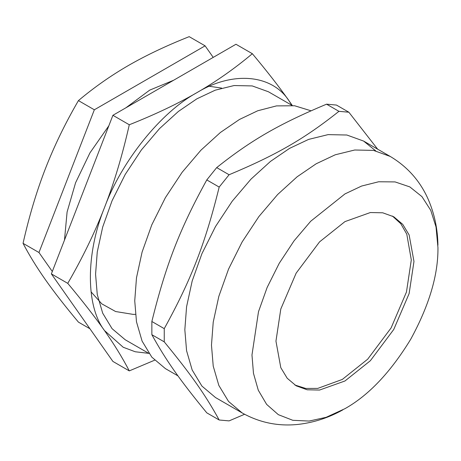 <?xml version="1.0" encoding="UTF-8"?>
<svg xmlns="http://www.w3.org/2000/svg" width="461" height="461" viewBox="0 0 461 461"><rect width="100%" height="100%" fill="white"/><g stroke="black" fill="none" stroke-linecap="round" stroke-linejoin="round"><path stroke-width="0.69" d="M294.85 385.01L305.712 388.444L317.738 388.404L342.298 379.443L367.699 359.182L391.095 327.932L406.458 292.044L411.304 259.912L406.786 234.165L400.811 223.729L392.409 216.036M311.031 110.801L294.608 105.759L276.462 105.903L257.734 110.767L239.449 119.468L220.398 132.486L200.904 150.211L182.153 172.258L165.407 197.631L151.807 224.812L142.092 252.081L136.485 277.822L134.739 300.831L136.485 321.824L142.092 341.094L151.807 357.142L165.407 368.621L177.969 375.876M338.944 111.332C304.45 138.773 276.617 154.838 229.088 174.754L216.693 167.602C251.187 140.156 279.014 124.09 326.549 104.174L338.944 111.332L348.85 112.213L336.455 105.062L326.549 104.174M206.787 412.843C179.761 379.904 165.845 360.11 151.859 334.703L164.249 341.855C191.28 374.793 205.191 394.587 219.182 420L206.787 412.843M219.182 420L229.088 420.887L244.566 414.278M151.859 321.496C165.845 264.873 179.761 229.013 206.787 179.923L219.182 187.08C205.191 243.696 191.28 279.556 164.249 328.647L151.859 321.496L151.859 334.703M377.668 149.185L348.85 112.213M216.693 167.602L206.787 179.923M229.088 174.754L219.182 187.08M164.249 328.647L164.249 341.855M375.698 150.839L363.585 141.054L346.839 135.015L328.088 134.624L308.593 139.406L289.543 148.384L270.486 161.408L250.997 179.127L232.24 201.175L215.5 226.547L201.901 253.734L192.179 281.003L186.578 306.744L184.832 329.753L186.578 350.746L192.179 370.016L201.901 386.064L215.5 397.543L242.146 412.929L228.541 401.445L218.825 385.396L213.224 366.126L211.472 345.133L213.224 322.124L218.825 296.383L228.541 269.12L242.146 241.933L258.886 216.561L277.643 194.513L297.132 176.788L316.188 163.77L335.239 154.787L354.728 150.004L373.485 150.395L390.225 156.435L363.585 141.054M437.95 247.609L436.02 226.945L430.753 210.337L421.948 196.622L409.835 186.912L395.077 181.916L378.642 181.767L361.603 186.048L344.961 193.92L310.731 221.222L294.078 240.803L279.21 263.329L267.132 287.474L258.5 311.688L251.971 354.982L253.475 373.335L258.287 390.225L266.637 404.383L278.34 414.67L292.804 420.299L309.089 421.066L326.1 417.326L344.961 408.671C368.696 395.336 390.611 372.2 410.716 339.256C429.191 305.378 438.267 274.831 437.95 247.609M413.972 261.45L409.126 234.92L402.724 224.346L393.757 216.774L382.722 212.798L370.362 212.538L344.961 221.608L319.559 241.869L296.164 273.119L280.801 309.008L275.955 341.134L280.801 367.671L287.203 378.245L296.164 385.811L307.199 389.793L319.559 390.052L344.961 380.982L370.362 360.721L393.757 329.465L409.126 293.582L413.972 261.45M64.482 240.106L67.093 212.002L75.581 182.763L89.941 152.891L108.842 125.778M125.882 107.811L149.721 90.12L173.561 80.283M129.287 370.892L112.905 361.436L51.373 273.897L112.905 115.302L235.969 44.256L252.351 53.712C234.661 68.556 216.151 81.557 196.818 92.701C177.514 103.863 155 114.547 129.287 124.764C122.447 155.046 114.195 182.631 104.52 207.519C94.874 232.425 82.617 257.699 67.755 283.354C82.617 301.108 94.874 316.851 104.52 330.589C114.195 344.332 122.447 357.771 129.287 370.892L154.596 360.214M112.905 115.302L129.287 124.764M51.373 273.897L67.755 283.354M292.262 105.483L289.116 100.947C279.47 87.21 267.213 71.467 252.351 53.712M291.946 105.35L289.116 100.947C272.094 74.296 232.696 70.775 196.818 92.701C160.947 112.202 121.548 161.212 104.52 207.519C85.677 253.671 85.677 306.202 104.52 330.589L123.202 347.254L135.269 351.772L148.759 353.357M292.159 105.471L268.411 91.762L252.225 85.925L234.09 85.544L215.241 90.172L196.818 98.856L178.395 111.441L159.552 128.579L141.418 149.9L125.225 174.431L112.075 200.719L102.682 227.083L97.259 251.971L95.571 274.22L97.259 294.521L102.682 313.152L112.075 328.67L125.225 339.769L148.972 353.478M89.941 328.762L78.428 322.118C65.145 306.26 54.116 292.09 45.339 279.608C36.569 267.126 29.141 255.037 23.05 243.333C29.141 216.29 36.569 191.459 45.339 168.847C54.116 146.241 65.145 123.49 78.428 100.602C94.205 87.336 110.865 75.644 128.406 65.508C145.958 55.383 166.219 45.766 189.189 36.655L205.099 45.841L94.344 109.787L38.966 252.519L52.306 271.5M38.966 252.519L23.05 243.333M94.344 109.787L78.428 100.602M213.218 57.389L205.099 45.841M207.888 86.057L221.632 88.091M135.436 314.339L133.143 314.385L115.619 311.532L101.806 303.857L91.036 291.819M437.927 245.177C437.702 229.152 434.504 213.962 428.344 199.619C420.276 181.196 407.57 166.801 390.225 156.435M342.846 409.864C328.854 417.683 314.102 422.507 298.601 424.345C278.605 426.569 259.791 422.76 242.146 412.929"/></g></svg>
